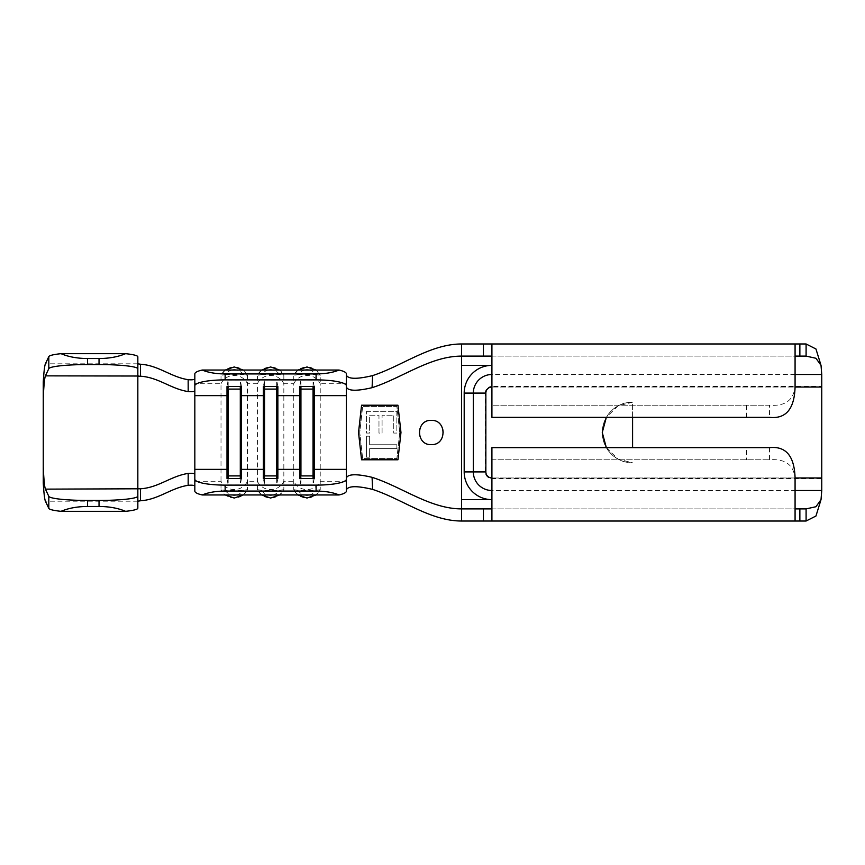 <?xml version="1.0" encoding="UTF-8"?>
<svg xmlns="http://www.w3.org/2000/svg" width="865" height="865" viewBox="0 0 865 865"><rect width="100%" height="100%" fill="white"/><g stroke="black" fill="none" stroke-linecap="round" stroke-linejoin="round"><path stroke-width="0.65" stroke-dasharray="4.33 3.24" d="M431.289 444.621A12.121 12.121 0 0 1 419.157 432.5A12.121 12.121 0 0 1 431.289 420.379A12.121 12.121 0 0 1 443.41 432.5A12.121 12.121 0 0 1 431.289 444.621M194.83 373.929L194.83 383.746L221.008 383.746L221.008 489.644L225.16 490.358L243.314 490.358L247.466 489.644L247.466 383.746L257.392 383.746L257.392 489.644L261.587 494.953M257.392 489.644L261.544 490.358L279.687 490.358L283.839 489.644A14.554 14.272 0 0 1 257.392 489.644M268.701 370.047A10.91 10.704 -0 0 0 261.544 374.642L257.392 375.356A14.554 14.272 180 0 1 283.839 375.356L279.644 370.047M261.587 370.047L257.402 375.291L257.392 383.746A14.554 14.272 -0 0 1 283.839 383.746L283.839 489.644L279.644 494.953M261.544 374.642L279.687 374.642L283.839 375.356L283.839 383.746L293.765 383.746L293.765 489.644L297.971 494.953M293.765 489.644L297.917 490.358L316.071 490.358L320.223 489.644A14.554 14.272 0 0 1 293.765 489.644M305.075 370.047A10.91 10.704 -0 0 0 297.917 374.642L293.765 375.356A14.554 14.272 180 0 1 320.223 375.356L316.017 370.047M297.971 370.047L293.776 375.291L293.765 383.746A14.554 14.272 -0 0 1 320.223 383.746L320.223 489.644L316.017 494.953M243.26 494.953L247.466 489.644A14.554 14.272 0 0 1 221.008 489.644L225.214 494.953M232.328 370.047A10.91 10.704 -0 0 0 225.16 374.642L221.008 375.356A14.554 14.272 180 0 1 247.466 375.356L243.26 370.047M225.214 370.047L221.018 375.291L221.008 383.746A14.554 14.272 -0 0 1 247.466 383.746L247.466 375.356L243.314 374.642A10.91 10.704 -0 0 0 236.156 370.047M606.333 447.659L617.924 459.034L632.585 462.818A30.318 30.318 0 0 1 602.267 432.5A30.318 30.318 0 0 1 632.585 402.182L632.585 447.659M632.585 417.341L632.585 402.182L617.924 405.966L606.333 417.341M632.585 462.818C623.719 464.029 602.678 454.936 602.267 432.5C602.678 410.064 623.719 400.971 632.585 402.182A30.318 30.318 0 0 0 602.267 432.5A30.318 30.318 0 0 0 632.585 462.818M137.838 508.177L137.838 489.179M138.476 500.976L137.838 500.846L137.838 356.823M43.25 483.048L43.25 381.952M194.83 378.708L194.83 390.602M806.094 343.978L461.607 343.978L461.607 521.022L806.094 521.022M194.83 383.746L194.83 481.254L221.008 481.254A14.554 14.272 0 0 0 247.466 481.254L257.392 481.254A14.554 14.272 0 0 0 283.839 481.254L293.765 481.254A14.554 14.272 0 0 0 320.223 481.254L346.4 481.254L346.4 491.071M346.4 489.774L346.4 477.826M194.83 474.398L194.83 491.071M346.4 373.929L346.4 383.746L320.223 383.746L320.223 375.356L316.071 374.642A10.91 10.704 -0 0 0 308.913 370.047M297.917 374.642L316.071 374.642M225.16 374.642L243.314 374.642M264.549 478.464L264.549 485.006L263.382 478.464M276.681 478.464L276.681 485.006L264.549 485.006M277.86 478.464L276.681 485.006M264.549 386.536L264.549 379.995L263.382 386.536M276.681 386.536L276.681 379.995L264.549 379.995M277.86 386.536L276.681 379.995M228.176 478.464L228.176 485.006L226.998 478.464M240.297 478.464L240.297 485.006L228.176 485.006M241.476 478.464L240.297 485.006M228.176 386.536L228.176 379.995L226.998 386.536M240.297 386.536L240.297 379.995L228.176 379.995M241.476 386.536L240.297 379.995M300.933 478.464L300.933 485.006L299.755 478.464M313.054 478.464L313.054 485.006L300.933 485.006M314.233 478.464L313.054 485.006M300.933 386.536L300.933 379.995L299.755 386.536M313.054 386.536L313.054 379.995L300.933 379.995M314.233 386.536L313.054 379.995M491.915 459.78L491.915 447.659L491.915 459.78L769.493 459.78L491.915 459.78L491.915 521.022L491.915 508.89L795.076 508.89L795.076 521.022L795.076 477.967L491.915 477.977L821.75 477.977L821.75 374.491M491.915 343.978L491.915 356.11L491.915 343.978M491.915 447.659L746.571 447.659L746.571 459.78M795.076 480.075C794.416 465.359 785.885 458.591 769.493 459.78L769.493 447.659L746.571 447.659M461.607 508.89L806.094 508.89M795.076 387.033L795.076 343.978L795.076 356.11L491.915 356.11L491.915 405.22L769.493 405.22C785.885 406.409 794.405 399.641 795.076 384.925L795.076 387.033L491.915 387.023A6.066 6.066 0 0 0 485.86 393.088L485.86 471.912A6.066 6.066 0 0 0 491.915 477.977L491.915 490.509L795.076 490.509M491.915 417.341L769.493 417.341L769.493 405.22L491.915 405.22L491.915 417.341L491.915 405.22M461.607 356.11L806.094 356.11M491.915 477.977L491.915 478.572L821.75 478.572L821.75 490.509M821.75 495.504L821.75 477.977M821.75 369.496L821.75 386.428L491.915 386.428L491.915 387.023L821.75 387.023M821.026 365.365L821.75 374.891M821.75 490.109L821.026 499.635M400.971 432.5L397.943 459.78L361.559 459.78L358.532 432.5L361.559 405.22L397.943 405.22L400.971 432.5M399.749 432.5L396.851 458.569L362.651 458.569L359.754 432.5L362.651 406.431L396.851 406.431L399.749 432.5L396.851 406.431L362.651 406.431L359.754 432.5L362.651 458.569L396.851 458.569L399.749 432.5M366.544 411.318L396.851 411.318L396.851 433.084L393.748 433.084L393.748 415.2L382.081 415.2L382.081 433.084L378.978 433.084L378.978 415.2L369.647 415.2L369.647 433.084L366.544 433.084L366.544 411.318L366.544 433.084L369.647 433.084L369.647 415.2L378.978 415.2L378.978 433.084L382.081 433.084L382.081 415.2L393.748 415.2L393.748 433.084L396.851 433.084L396.851 411.318L366.544 411.318M369.647 436.187L369.647 444.74L396.851 444.74L396.851 448.632L369.647 448.632L369.647 457.185L366.544 457.185L366.544 436.187L369.647 436.187L366.544 436.187L366.544 457.185L369.647 457.185L369.647 448.632L396.851 448.632L396.851 444.74L369.647 444.74L369.647 436.187M261.544 490.358A10.91 10.704 180 0 0 268.701 494.953M297.917 490.358A10.91 10.704 180 0 0 305.075 494.953M225.16 490.358A10.91 10.704 180 0 0 232.328 494.953M137.838 363.808L45.413 363.808M137.838 501.192L45.413 501.192M194.83 481.254L194.83 486.292M346.4 469.36L346.4 395.64M272.529 494.953A10.91 10.704 180 0 0 279.687 490.358M279.687 374.642A10.91 10.704 -0 0 0 272.529 370.047M236.156 494.953A10.91 10.704 180 0 0 243.314 490.358M308.913 494.953A10.91 10.704 180 0 0 316.071 490.358M485.86 471.912L464.191 471.912L464.191 393.088A27.723 27.723 0 0 1 491.915 365.365L461.607 365.365M464.191 471.912A27.723 27.723 0 0 0 491.915 499.635L491.915 478.572A6.661 6.661 0 0 1 485.254 471.912L485.254 393.088L464.191 393.088M461.607 499.635L491.915 499.635L491.915 490.509M746.571 417.341L746.571 405.22M795.076 374.491L491.915 374.491L491.915 387.023M485.86 393.088L485.254 393.088A6.661 6.661 0 0 1 491.915 386.428L491.915 374.491"/><path stroke-width="1.3" d="M431.289 420.379C415.697 419.59 415.632 445.389 431.289 444.621C446.924 445.378 446.902 419.633 431.289 420.379M225.138 485.114L225.138 491.061C215.98 491.125 208.335 492.423 202.194 494.953A30.318 5.936 180 0 1 194.83 491.071L194.83 479.178A30.318 5.936 0 0 0 225.138 485.114L316.093 485.114A30.318 5.936 0 0 0 346.4 479.178L346.4 477.826C348.271 473.934 356.834 473.771 372.08 477.318C402.063 486.919 430.154 508.89 461.607 508.89L461.607 356.11C430.154 356.11 402.063 378.081 372.08 387.682C356.834 391.229 348.271 391.067 346.4 387.174L346.4 375.226C348.357 379.173 357.094 379.303 372.62 375.594C402.398 365.841 430.316 343.978 461.607 343.978L491.915 343.978L491.915 417.341L769.493 417.341C785.885 419.125 794.405 409.026 795.076 387.033L821.75 387.023L821.75 477.977L795.076 477.977C794.416 455.985 785.885 445.886 769.493 447.659L491.915 447.659L491.915 521.022L795.076 521.022L795.076 477.967M632.585 447.659L632.585 417.341M140.487 376.221C158.479 377.291 170.967 389.012 188.192 391.575L188.159 379.681C170.989 377.075 158.414 365.311 140.476 364.23L140.487 376.221L137.838 376.145L137.838 508.177A38.806 4.314 180 0 1 125.576 511.323L61.015 511.323A38.806 4.314 180 0 1 48.808 508.393L48.808 496.348A38.806 4.314 0 0 0 87.56 500.435L87.56 506.468C77.385 506.533 68.53 508.144 61.015 511.323M137.838 368.879A38.806 4.314 180 0 0 99.032 364.565L99.032 358.532C109.206 358.467 118.051 356.856 125.576 353.677A38.806 4.314 0 0 1 137.838 356.823L137.838 375.821L137.838 363.819L140.476 364.23M99.032 364.565L87.56 364.565A38.806 4.314 180 0 0 48.808 368.652L48.808 356.607L45.413 363.808C44.612 365.636 43.899 371.68 43.25 381.952L43.25 467.014C43.845 479.697 44.569 487.06 45.413 489.136L48.808 496.348M194.83 486.292C194.517 485.297 192.29 484.973 188.159 485.319C170.989 487.925 158.414 499.689 140.476 500.77L137.838 501.192M48.808 508.393L45.413 501.192C44.612 499.365 43.899 493.32 43.25 483.048L43.25 467.014M125.576 353.677L61.015 353.677C68.53 356.856 77.385 358.467 87.56 358.532L87.56 364.565M48.808 356.607A38.806 4.314 0 0 1 61.015 353.677M99.032 358.532L87.56 358.532M43.25 397.986C43.845 385.303 44.569 377.94 45.413 375.864L48.808 368.652M138.519 376.026L45.413 375.864M125.576 511.323C118.051 508.144 109.206 506.533 99.032 506.468L99.032 500.435L87.56 500.435M99.032 500.435A38.806 4.314 0 0 0 137.838 496.121M45.413 489.136L140.487 488.779L140.476 500.77M99.032 506.468L87.56 506.468M188.159 379.681C192.29 380.027 194.517 379.703 194.83 378.708M188.159 485.319L188.192 473.425C192.311 473.079 194.517 473.404 194.83 474.398L194.83 390.602C194.517 391.596 192.3 391.921 188.192 391.575M188.192 473.425C170.967 475.988 158.479 487.709 140.487 488.779M194.83 390.602L194.83 373.929A30.318 5.936 0 0 1 202.194 370.047L339.037 370.047A30.318 5.936 0 0 1 346.4 373.929L346.4 385.822A30.318 5.936 180 0 0 316.093 379.886L316.093 373.94C325.251 373.875 332.906 372.577 339.037 370.047M361.559 459.78L397.943 459.78L400.971 432.5L397.943 405.22L361.559 405.22L358.532 432.5L361.559 459.78M372.08 477.318L372.62 489.406C402.398 499.159 430.316 521.022 461.607 521.022L483.427 521.022L483.427 508.89L491.915 508.89M372.62 489.406C357.126 485.697 348.39 485.816 346.4 489.774M346.4 479.178L346.4 491.071A30.318 5.936 180 0 1 339.037 494.953C332.906 492.423 325.251 491.125 316.093 491.061L316.093 485.114M202.194 494.953L339.037 494.953M346.4 383.746L346.4 395.64L314.233 395.64L313.054 389.099L313.054 475.901L314.233 469.36L314.233 478.464L299.755 478.464L299.755 386.536L314.233 386.536L314.233 469.36L346.4 469.36L346.4 477.826M313.054 386.536L313.054 389.099L300.933 389.099L299.755 395.64L277.86 395.64L276.681 389.099L276.681 475.901L277.86 469.36L277.86 478.464L263.382 478.464L263.382 386.536L277.86 386.536L277.86 469.36L299.755 469.36L300.933 478.464M276.681 386.536L276.681 389.099L264.549 389.099L263.382 395.64L241.476 395.64L240.297 389.099L240.297 475.901L241.476 469.36L241.476 478.464L226.998 478.464L226.998 386.536L241.476 386.536L241.476 469.36L263.382 469.36L264.549 478.464M194.83 479.178L194.83 474.398M225.138 491.061L316.093 491.061M346.4 481.254L346.4 385.822M202.194 370.047C208.335 372.577 215.98 373.875 225.138 373.94L225.138 379.886L316.093 379.886M225.138 379.886A30.318 5.936 180 0 0 194.83 385.822M225.138 373.94L316.093 373.94M264.549 386.536L264.549 475.901L276.681 475.901L276.681 478.464M240.297 386.536L240.297 389.099L228.176 389.099L228.176 478.464M194.83 469.36L226.998 469.36L228.176 475.901L240.297 475.901L240.297 478.464M194.83 395.64L226.998 395.64L228.176 386.536M300.933 386.536L300.933 475.901L313.054 475.901L313.054 478.464M372.62 375.594L372.08 387.682M795.076 490.509L821.75 490.509L821.026 499.635L815.955 506.728L806.094 508.89L806.094 521.022L795.076 521.022M806.094 508.89L795.076 508.89M491.915 521.022L483.427 521.022M461.607 521.022L461.607 508.89L483.427 508.89M491.915 343.978L806.094 343.978L806.094 356.11L815.955 358.272L821.026 365.365L821.75 374.491L795.076 374.491M795.076 356.11L806.094 356.11M491.915 356.11L483.427 356.11L483.427 343.978M461.607 343.978L461.607 356.11L483.427 356.11M821.75 387.023L821.75 374.491M821.75 490.509L821.75 477.977M806.094 343.978L815.955 348.984L821.026 365.365M795.076 387.033L795.076 343.978M821.026 499.635L815.955 516.016L806.094 521.022M606.333 417.341L602.267 432.5L606.333 447.659M268.701 494.953A10.91 10.704 180 0 0 272.529 494.953M272.529 370.047A10.91 10.704 -0 0 0 268.701 370.047M305.075 494.953A10.91 10.704 180 0 0 308.913 494.953M308.913 370.047A10.91 10.704 -0 0 0 305.075 370.047M232.328 494.953A10.91 10.704 180 0 0 236.156 494.953M236.156 370.047A10.91 10.704 -0 0 0 232.328 370.047M491.915 387.023A6.066 6.066 0 0 0 485.86 393.088L485.86 471.912A6.066 6.066 0 0 0 491.915 477.977M461.607 499.635L491.915 499.635A27.723 27.723 0 0 1 464.191 471.912L464.191 393.088A27.723 27.723 0 0 1 491.915 365.365L461.607 365.365M799.865 521.022L799.865 508.89M799.865 343.978L799.865 356.11M464.191 471.912L473.317 471.912A18.608 18.608 0 0 0 491.915 490.509M464.191 393.088L473.317 393.088A18.608 18.608 0 0 1 491.915 374.491M485.86 471.912L473.317 471.912L473.317 393.088L485.86 393.088M279.644 494.953L270.615 498.045L261.587 494.953M279.644 370.047L270.615 366.955L261.587 370.047M316.017 494.953L306.999 498.045L297.971 494.953M316.017 370.047L306.999 366.955L297.971 370.047M243.26 494.953L234.242 498.045L225.214 494.953M243.26 370.047L234.242 366.955L225.214 370.047"/></g></svg>
